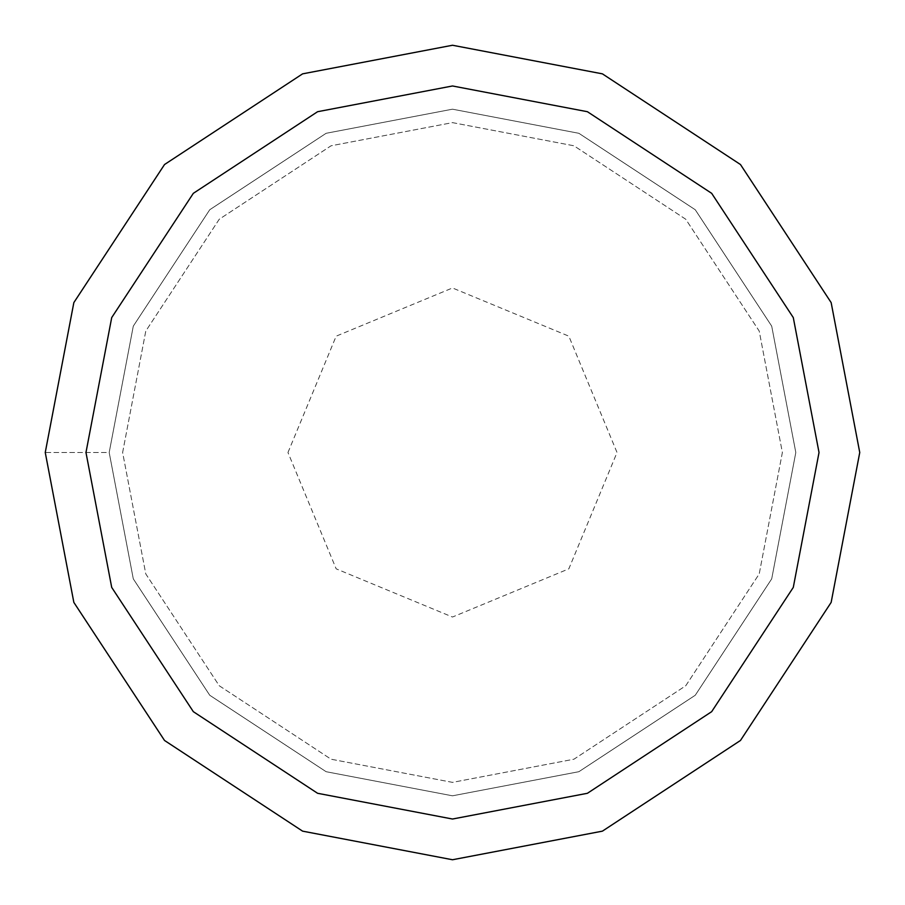 <?xml version="1.0" encoding="UTF-8"?>
<svg xmlns="http://www.w3.org/2000/svg" width="905" height="905" viewBox="0 0 905 905"><rect width="100%" height="100%" fill="white"/><g stroke="black" fill="none" stroke-linecap="round" stroke-linejoin="round"><path stroke-width="0.68" stroke-dasharray="4.53 3.39" d="M287.971 452.5L336.162 336.162L452.5 287.971L568.838 336.162L617.029 452.5L568.838 568.838L452.5 617.029L336.162 568.838L287.971 452.5M109.188 452.5L133.295 326.128L209.745 209.745L326.128 133.295L452.5 109.188L578.872 133.295L695.255 209.745L771.705 326.128L795.812 452.5L771.705 578.872L695.255 695.255L578.872 771.705L452.5 795.812L326.128 771.705L209.745 695.255L133.295 578.872L109.188 452.5L133.295 326.128L209.745 209.745L326.128 133.295L452.5 109.188L578.872 133.295L695.255 209.745L771.705 326.128L795.812 452.5L771.705 578.872L695.255 695.255L578.872 771.705L452.5 795.812L326.128 771.705L209.745 695.255L133.295 578.872L109.188 452.5L133.295 326.128L209.745 209.745L326.128 133.295L452.5 109.188L578.872 133.295L695.255 209.745L771.705 326.128L795.812 452.5L771.705 578.872L695.255 695.255L578.872 771.705L452.5 795.812L326.128 771.705L209.745 695.255L133.295 578.872L109.188 452.5L133.295 326.128L209.745 209.745L326.128 133.295L452.5 109.188L578.872 133.295L695.255 209.745L771.705 326.128L795.812 452.5L771.705 578.872L695.255 695.255L578.872 771.705L452.5 795.812L326.128 771.705L209.745 695.255L133.295 578.872L109.188 452.5L45.25 452.5L73.848 302.598L164.529 164.529L302.598 73.848L452.5 45.25L602.402 73.848L740.471 164.529L831.152 302.598L859.75 452.5L831.152 602.402L740.471 740.471L602.402 831.152L452.5 859.75L302.598 831.152L164.529 740.471L73.848 602.402L45.25 452.5L73.848 302.598L164.529 164.529L302.598 73.848L452.5 45.25L602.402 73.848L740.471 164.529L831.152 302.598L859.75 452.5L831.152 602.402L740.471 740.471L602.402 831.152L452.5 859.75L302.598 831.152L164.529 740.471L73.848 602.402L45.25 452.5L73.848 302.598L164.529 164.529L302.598 73.848L452.5 45.25L602.402 73.848L740.471 164.529L831.152 302.598L859.75 452.5L831.152 602.402L740.471 740.471L602.402 831.152L452.5 859.75L302.598 831.152L164.529 740.471L73.848 602.402L45.25 452.5L73.848 302.598L164.529 164.529L302.598 73.848L452.5 45.25L602.402 73.848L740.471 164.529L831.152 302.598L859.75 452.5L831.152 602.402L740.471 740.471L602.402 831.152L452.5 859.75L302.598 831.152L164.529 740.471L73.848 602.402L45.25 452.5L109.188 452.5M122.628 452.5L145.784 331.072L219.248 219.248L331.072 145.784L452.5 122.628L573.928 145.784L685.752 219.248L759.216 331.072L782.373 452.5L759.216 573.928L685.752 685.752L573.928 759.216L452.5 782.373L331.072 759.216L219.248 685.752L145.784 573.928L122.628 452.5L145.784 331.072L219.248 219.248L331.072 145.784L452.5 122.628L573.928 145.784L685.752 219.248L759.216 331.072L782.373 452.5L759.216 573.928L685.752 685.752L573.928 759.216L452.5 782.373L331.072 759.216L219.248 685.752L145.784 573.928L122.628 452.5"/><path stroke-width="1.36" d="M85.975 452.5L111.711 317.587L193.331 193.331L317.587 111.711L452.5 85.975L587.413 111.711L711.669 193.331L793.289 317.587L819.025 452.5L793.289 587.413L711.669 711.669L587.413 793.289L452.5 819.025L317.587 793.289L193.331 711.669L111.711 587.413L85.975 452.5M45.25 452.5L73.848 302.598L164.529 164.529L302.598 73.848L452.5 45.25L602.402 73.848L740.471 164.529L831.152 302.598L859.75 452.5L831.152 602.402L740.471 740.471L602.402 831.152L452.5 859.75L302.598 831.152L164.529 740.471L73.848 602.402L45.25 452.5"/></g></svg>
